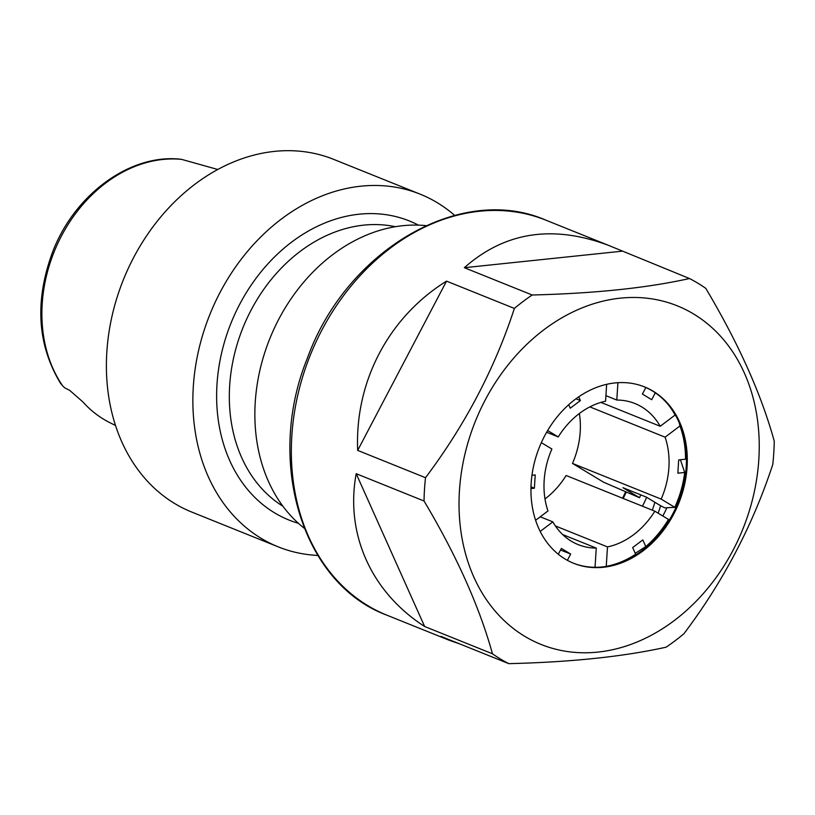 <?xml version="1.0" encoding="UTF-8"?>
<svg xmlns="http://www.w3.org/2000/svg" width="815" height="815" viewBox="0 0 815 815"><rect width="100%" height="100%" fill="white"/><g stroke="black" fill="none" stroke-linecap="round" stroke-linejoin="round"><path stroke-width="1.22" d="M317.789 555.433A190.089 150.204 -68.1 0 1 278.261 546.875L191.79 512.075A190.089 150.204 -68.1 0 1 123.411 279.657A190.089 150.204 -68.1 0 1 333.712 159.383L420.183 194.174A190.089 150.204 -68.1 0 1 454.627 215.384M278.261 546.875A190.089 150.204 -68.1 0 1 209.883 314.447A190.089 150.204 -68.1 0 1 420.183 194.174M304.219 528.191A167.279 132.183 -68.1 0 1 269.836 338.582A167.279 132.183 -68.1 0 1 425.97 225.633M217.788 169.489L181.613 159.373A136.828 108.12 111.9 0 0 61.451 235.983A136.828 108.12 111.9 0 0 62.684 385.903L64.691 387.818L69.662 390.334L82.855 401.897A137.99 109.037 111.9 0 0 109.699 422.578L115.496 425.481M62.684 385.903L60.483 383.244C37.062 344.358 34.546 300.307 52.955 251.081C75.072 194.153 130.125 153.811 180.176 159.18L181.613 159.373M623.169 498.454A155.879 123.167 111.9 0 0 626.277 491.995M642.465 506.217A155.879 123.167 111.9 0 0 646.662 497.313M683.907 633.754A212.898 168.226 -68.1 0 1 666.1 647.192C623.22 656.676 570.785 662.167 508.794 663.655A212.898 168.226 -68.1 0 1 500.471 659.019A212.898 168.226 -68.1 0 1 492.464 653.793L424.635 626.501C371.182 592.179 345.04 533.815 356.196 473.698L424.034 501.001A212.898 168.226 -68.1 0 1 425.512 477.702L357.673 450.4C354.698 381.705 388.643 317.055 446.538 281.134L514.377 308.437A212.898 168.226 -68.1 0 1 532.185 294.999L464.346 267.697C504.821 231.878 552.937 224.461 608.713 245.447L689.49 278.526A212.898 168.226 -68.1 0 1 697.803 283.162A212.898 168.226 -68.1 0 1 705.81 288.388C738.614 343.584 761.424 394.521 774.25 441.19A212.898 168.226 -68.1 0 1 772.773 464.489C752.836 525.196 723.211 581.625 683.907 633.754M508.794 663.655L440.956 636.362L449.748 640.468L459.263 643.728M524.554 636.199A182.489 144.194 111.9 0 0 758.826 459.436A182.489 144.194 111.9 0 0 544.002 329.698A182.489 144.194 111.9 0 0 524.554 636.199M689.49 278.526C647.212 287.96 594.777 293.441 532.185 294.999M514.377 308.437C494.787 368.502 465.161 424.921 425.512 477.702M424.034 501.001C456.573 555.606 479.383 606.533 492.464 653.793M565.08 559.009A95.049 75.102 111.9 0 0 573.648 563.287A95.049 75.102 111.9 0 0 678.793 503.15A95.049 75.102 111.9 0 0 644.604 386.931A95.049 75.102 111.9 0 0 541.853 441.516A95.049 75.102 111.9 0 0 565.08 559.009M652.285 510.17A129.259 102.14 111.9 0 0 654.893 502.285M658.133 513.185A129.259 102.14 111.9 0 0 660.629 505.748L664.724 507.847L674.81 507.348A96.048 75.887 111.9 0 0 684.702 472.476L677.846 473.189L678.681 459.925L685.537 459.202A96.048 75.887 111.9 0 0 682.878 435.648A96.048 75.887 111.9 0 0 679.975 425.95L679.119 422.547M644.176 386.768A95.049 75.102 -68.1 0 1 683.816 436.748A95.049 75.102 -68.1 0 1 636.423 554.516A95.049 75.102 -68.1 0 1 573.21 563.114M662.789 515.997A124.899 98.686 111.9 0 0 666.955 507.735M680.576 460.281A124.899 98.686 111.9 0 0 680.647 459.721M356.196 473.698L424.635 626.501M621.651 251.234L464.346 267.697M446.538 281.134L357.673 450.4M567.372 560.323L570.663 554.057L560.547 549.993M540.233 516.792L552.845 521.865A76.04 60.086 111.9 0 0 578.151 544.603A76.04 60.086 111.9 0 0 596.264 548.087L595.042 567.291M552.845 521.865L540.182 531.421M558.306 554.261L561.362 548.444L570.663 554.057M555.392 525.95L607.491 546.916L606.248 566.374A96.048 75.887 111.9 0 0 634.987 554.658A96.048 75.887 111.9 0 0 635.649 554.231L632.664 547.568L642.811 539.917L645.796 546.58A96.048 75.887 111.9 0 0 668.473 519.43L654.832 511.188L566.13 475.502A76.04 60.086 111.9 0 1 544.991 498.953M531.951 475.288L535.221 474.941L534.385 488.216L530.993 486.85M530.952 488.572L534.385 488.216M541.343 442.647L551.887 449.024A76.04 60.086 111.9 0 0 547.965 510.964L535.598 520.296M596.264 548.087L562.676 534.569M578.732 396.844L580.402 400.562L570.255 408.213L568.697 404.739M580.402 400.562L575.991 398.79M606.645 384.334L605.576 401.224A76.04 60.086 111.9 0 0 558.234 436.942L546.631 432.276M558.234 436.942L547.639 430.544M655.321 392.81L651.705 399.686L642.403 394.073L645.857 387.492M600.92 402.406L660.221 426.265A76.04 60.086 111.9 0 0 634.916 403.527A76.04 60.086 111.9 0 0 616.802 400.043L605.932 395.672M616.802 400.043L617.902 382.704M660.221 426.265L675.095 415.039A96.048 75.887 111.9 0 0 669.329 406.013M674.871 414.142L675.095 415.039M640.794 494.878A129.259 102.14 -68.1 0 1 639.5 497.7L603.558 482.195L572.476 463.419L661.169 499.106A76.04 60.086 111.9 0 0 665.101 437.176L589.846 406.889M572.476 463.419A76.04 60.086 111.9 0 0 579.373 413.49M665.101 437.176L679.975 425.95M661.169 499.106L674.81 507.348M684.702 472.476L680.393 459.741M639.5 497.7L622.935 487.696L646.285 497.089L660.629 505.748M607.491 546.916A76.04 60.086 111.9 0 0 654.832 511.188M635.252 553.334L645.796 546.58M622.538 498.199A152.069 120.162 111.9 0 0 625.655 491.72M298.422 523.322A161.197 127.374 -68.1 0 1 239.661 304.362A161.197 127.374 -68.1 0 1 418.421 225.134M395.377 226.713A152.069 120.162 111.9 0 0 251.051 310.189A152.069 120.162 111.9 0 0 282.897 506.217M608.713 245.447L545.928 220.182A212.898 168.226 111.9 0 0 310.393 354.902A212.898 168.226 111.9 0 0 386.972 615.213L449.748 640.468M545.928 220.182C460.913 182.896 346.232 250.256 307.357 358.243C265.221 461.697 302.222 583.937 386.972 615.213M634.987 554.658L627 559.793M682.878 435.648L680.678 426.418"/></g></svg>
